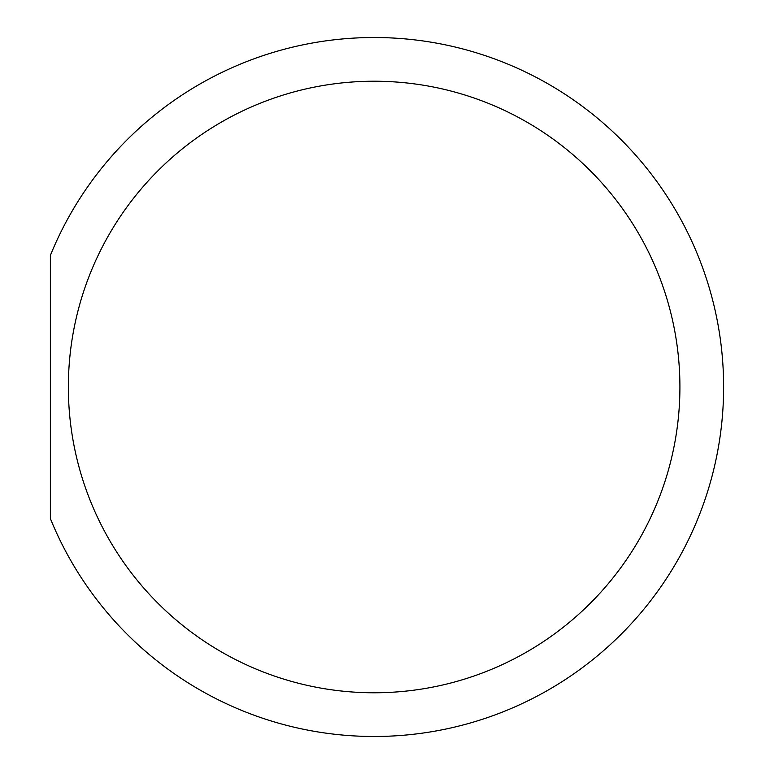 <?xml version="1.0" encoding="UTF-8"?>
<svg xmlns="http://www.w3.org/2000/svg" width="774" height="774" viewBox="0 0 774 774"><rect width="100%" height="100%" fill="white"/><g stroke="black" fill="none" stroke-linecap="round" stroke-linejoin="round"><path stroke-width="1.16" d="M50.378 255.391A349.49 349.49 0 0 1 586.286 109.269A349.49 349.49 0 0 1 586.286 664.731A349.49 349.49 0 0 1 50.378 518.609L50.378 255.391A349.49 349.49 0 0 1 586.286 109.269A349.49 349.49 0 0 1 586.286 664.731A349.49 349.49 0 0 1 50.378 518.609M68.364 387A305.769 305.769 0 0 0 527.026 651.805A305.769 305.769 0 0 0 527.026 122.195A305.769 305.769 0 0 0 68.364 387"/></g></svg>
